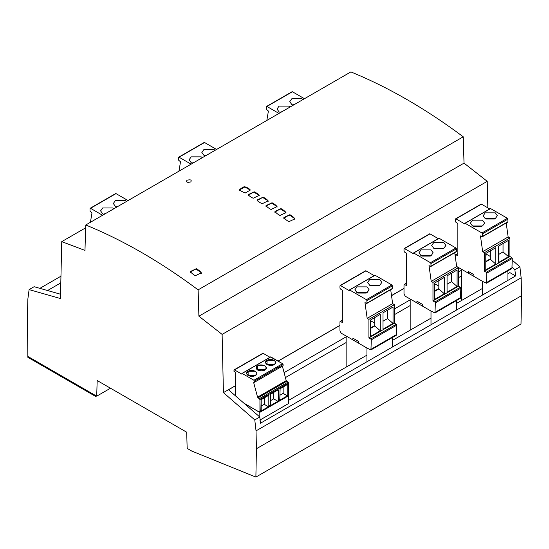 <?xml version="1.0" encoding="UTF-8"?>
<svg xmlns="http://www.w3.org/2000/svg" width="549" height="549" viewBox="0 0 549 549"><rect width="100%" height="100%" fill="white"/><g stroke="black" fill="none" stroke-linecap="round" stroke-linejoin="round"><path stroke-width="0.82" d="M287.957 395.513L288.479 395.815L288.479 403.59L259.814 420.136M288.479 395.815L259.814 412.361L259.814 417.213M259.814 412.361L243.88 403.158M485.79 255.374L487.121 254.606L490.298 256.438M482.461 295.06L482.461 281.328L461.647 269.312L461.647 300.454M507.935 270.829L507.935 280.354M434.328 285.082L435.659 284.313L438.836 286.146M430.999 324.775L430.999 311.036L410.185 299.02L410.185 330.162M456.473 300.536L456.473 310.061M370.28 322.064L371.611 321.289L374.789 323.128M366.952 361.75L366.952 348.011L346.138 336.002L346.138 367.144M392.425 337.518L392.425 347.043M485.79 253.48L485.79 269.868L495.816 264.076L495.816 247.695L485.79 253.48L495.816 247.695M490.298 250.879L490.298 259.272L495.816 264.076M490.298 259.272L485.79 261.88M498.526 246.13L498.526 262.511L508.552 256.719L508.552 240.338L498.526 246.13L508.552 240.338M503.035 243.523L503.035 251.922L508.552 256.719M503.035 251.922L498.526 254.523M472.497 225.975L482.53 225.975L484.602 223.079L482.53 220.19L472.497 220.19L470.418 223.079L472.497 225.975M473.279 226.366L481.748 226.366M485.234 218.626L495.267 218.626L497.339 215.73L495.267 212.834L485.234 212.834L483.154 215.73L485.234 218.626M486.016 219.01L494.484 219.01M482.461 281.356L486.448 283.229L486.812 273.155L486.311 272.29L484.431 271.199L484.431 252.67L482.674 251.662L480.464 235.905L481.926 236.749L482.427 236.461L482.427 233.853L481.926 232.982L465.127 223.285L464.873 224.006L455.972 218.873L455.471 219.161L455.471 221.473L455.972 222.345L457.852 223.429L457.852 255.855L455.972 254.77L455.471 255.059L455.471 257.968M481.926 236.749L507.9 221.748L507.9 219.147L507.4 218.276L490.6 208.579L464.873 223.429M489.742 208.949L481.446 204.159L455.471 219.161M457.852 253.686L455.471 255.059M456.665 266.457L461.647 269.339M468.386 273.23L468.386 271.494L473.904 274.678L473.904 276.415M485.79 253.858L487.1 254.619M481.446 204.159L480.945 204.454M507.4 222.043L507.9 221.748M484.431 252.67L509.904 237.964L508.154 236.948L506.192 222.976M509.904 237.964L509.904 256.493L484.431 271.199M486.448 283.229L511.922 268.523L512.292 258.449L511.785 257.577L509.904 256.493M508.154 236.948L482.674 251.662M490.298 258.84L485.79 261.448M434.328 283.195L434.328 299.576L444.354 293.784L444.354 277.403L434.328 283.195L444.354 277.403M438.836 280.587L438.836 288.98L444.354 293.784M438.836 288.98L434.328 291.588M447.064 275.838L447.064 292.219L457.091 286.434L457.091 270.046L447.064 275.838L457.091 270.046M451.58 273.23L451.58 281.63L457.091 286.434M451.58 281.63L447.064 284.238M421.035 255.69L431.068 255.69L433.14 252.794L431.068 249.898L421.035 249.898L418.962 252.794L421.035 255.69M421.817 256.074L430.286 256.074M433.772 248.333L443.805 248.333L445.884 245.437L443.805 242.541L433.772 242.541L431.699 245.437L433.772 248.333M434.554 248.724L443.022 248.724M430.999 311.063L434.986 312.944L435.357 302.863L434.856 301.998L432.969 300.914L432.969 282.385L431.219 281.369L429.009 265.613L430.464 266.457L430.965 266.169L430.965 263.561L430.464 262.697L413.665 252.993L413.418 253.72L404.517 248.58L404.009 248.869L404.009 251.188L404.517 252.053L406.397 253.137L406.397 285.569L404.517 284.478L404.009 284.773L404.009 294.038L405.265 296.206L410.185 299.047M430.464 266.457L456.439 251.463L456.439 248.855L455.938 247.983L439.138 238.287L413.418 253.137M438.287 238.664L429.991 233.874L404.009 248.869M406.397 283.394L404.009 284.773M416.924 302.938L416.924 301.202L422.442 304.386L422.442 306.122M434.328 283.572L435.638 284.327M429.991 233.874L429.49 234.162M455.938 251.751L456.439 251.463M432.969 282.385L458.449 267.672L456.693 266.663L454.73 252.691M458.449 267.672L458.449 286.201L432.969 300.914M434.986 312.944L460.46 298.237L460.831 288.156L460.33 287.292L458.449 286.201M456.693 266.663L431.219 281.369M438.836 288.548L434.328 291.155M370.28 320.17L370.28 336.558L380.306 330.766L380.306 314.378L370.28 320.17L380.306 314.378M374.789 317.562L374.789 325.962L380.306 330.766M374.789 325.962L370.28 328.57M383.017 312.82L383.017 329.201L393.043 323.409L393.043 307.028L383.017 312.82L393.043 307.028M387.525 310.212L387.525 318.605L393.043 323.409M387.525 318.605L383.017 321.213M356.987 292.665L367.02 292.665L369.093 289.769L367.02 286.873L356.987 286.873L354.908 289.769L356.987 292.665M357.77 293.056L366.238 293.056M369.724 285.315L379.757 285.315L381.829 282.419L379.757 279.523L369.724 279.523L367.645 282.419L369.724 285.315M370.506 285.7L378.975 285.7M366.952 348.045L370.939 349.919L371.302 339.845L370.801 338.973L368.921 337.889L368.921 319.36L367.164 318.345L364.955 302.595L366.416 303.439L366.917 303.144L366.917 300.543L366.416 299.672L349.617 289.975L349.363 290.696L340.462 285.555L339.961 285.851L339.961 288.163L340.462 289.035L342.343 290.119L342.343 322.544L340.462 321.46L339.961 321.748L339.961 331.013L341.217 333.188L346.138 336.029M366.416 303.439L392.391 288.438L392.391 285.837L391.89 284.965L375.091 275.269L349.363 290.119M374.233 275.639L365.936 270.849L339.961 285.851M342.343 320.376L339.961 321.748M352.877 339.92L352.877 338.177L358.394 341.361L358.394 343.104M370.28 320.547L371.591 321.302M365.936 270.849L365.435 271.137M391.89 288.726L392.391 288.438M368.921 319.36L394.395 304.654L392.645 303.638L390.682 289.666M394.395 304.654L394.395 323.183L368.921 337.889M370.939 349.919L396.412 335.213L396.783 325.138L396.275 324.267L394.395 323.183M392.645 303.638L367.164 318.345M374.789 325.53L370.28 328.13M126.531 201.442L125.426 200.611L115.4 200.611L113.32 203.507L115.4 206.403L116.827 207.042M116.182 206.795L118.358 206.163M113.794 208.792L112.689 207.968L102.663 207.968L100.584 210.864L102.663 213.76L104.09 214.398M103.438 214.151L105.621 213.513M115.503 193.9L116.004 193.612L128.047 200.563M90.413 222.29L91.985 212.923L90.022 211.214L90.022 208.606L90.523 208.318L102.574 215.27M90.022 208.606L116.004 193.612M215.057 150.33L213.952 149.506L203.926 149.506L201.847 152.402L203.926 155.298L205.353 155.937M204.702 155.683L206.884 155.051M202.32 157.687L201.215 156.856L191.189 156.856L189.11 159.752L191.189 162.648L192.617 163.286M191.965 163.039L194.147 162.408M204.022 142.788L204.523 142.5L216.574 149.458M178.94 171.185L180.511 161.811L178.549 160.102L178.549 157.494L179.049 157.206L191.1 164.165M178.549 157.494L204.523 142.5M302.945 99.589L301.84 98.765L291.814 98.765L289.735 101.661L291.814 104.557L293.241 105.188M292.59 104.941L294.772 104.31M290.208 106.945L289.103 106.115L279.077 106.115L276.998 109.011L279.077 111.907L280.505 112.545M279.853 112.298L282.035 111.66M291.91 92.047L292.411 91.758L304.462 98.71M266.828 120.444L268.399 111.07L266.437 109.361L266.437 106.753L266.938 106.465L278.988 113.423M266.437 106.753L292.411 91.758M233.991 370.191L234.492 369.902L233.991 370.191L233.991 371.35L235.624 372.291L235.542 395.904L235.624 372.291L233.991 371.35L233.991 370.191L234.492 369.902L241.889 374.171L241.889 373.594L270.808 356.898L242.143 373.45L253.926 380.251L282.591 363.706L270.554 357.042M257.598 365.826C262.086 363.006 269.758 367.432 264.872 370.026C260.384 372.846 252.712 368.42 257.598 365.826L257.598 369.532L257.22 369.779L265.249 369.779L257.598 369.532L257.598 365.826L264.872 365.826L266.375 367.926L264.872 370.026L257.598 370.026L256.095 367.926L257.598 365.826M255.402 375.489C250.914 378.309 243.248 373.883 248.134 371.289C252.622 368.468 260.295 372.901 255.402 375.489L248.134 375.489L246.625 373.389L248.134 371.289L248.134 375.001L247.75 375.241L255.786 375.241L248.134 375.001L248.134 371.289L255.402 371.289L256.911 373.389L255.402 375.489M274.335 364.563C269.847 367.384 262.175 362.951 267.061 360.364C271.549 357.543 279.221 361.969 274.335 364.563L267.061 364.563L265.558 362.464L267.061 360.364L267.061 364.069L266.684 364.316L274.713 364.316L267.061 364.069L267.061 360.364L274.335 360.364L275.838 362.464L274.335 364.563M287.745 395.033L287.388 395.843L279.757 400.248L280.114 388.726L287.745 384.321L287.745 395.033L288.609 394.539L288.239 395.349L259.574 411.901L261.187 410.371L261.187 399.658L268.818 395.253L268.818 405.965L270.65 404.908L270.65 394.196L278.281 389.783L278.281 400.502L280.114 399.439L278.281 400.502L277.924 401.305L270.293 405.711L270.65 404.908L268.818 405.965L268.461 406.768L260.83 411.174L261.187 410.371L259.945 411.084L259.945 399.507L288.609 382.955L288.609 394.539L287.388 395.843L279.757 400.248L280.114 388.726L287.745 384.321L287.745 395.033M287.353 395.259L288.609 394.539L288.609 382.955L288.108 382.09L259.444 398.636L288.108 382.09L286.702 381.281L258.037 397.826L286.702 381.281L286.228 380.622L257.563 397.174L259.945 399.507L288.609 382.955L286.228 380.622L282.351 366.08L286.228 380.622L257.563 397.174L259.945 399.507L259.945 411.084L258.689 411.812L259.574 411.901M253.686 382.632L254.359 382.241L253.686 382.632L257.563 397.174L253.686 382.632L254.16 382.125M234.492 369.902L263.156 353.35L269.95 357.275L263.156 353.35L234.492 369.902L241.889 374.171L242.143 373.45L253.926 380.251L254.427 382.282L283.092 365.73L282.591 363.706L270.808 356.898M254.427 381.123L283.092 364.57L282.591 363.706L253.926 380.251L254.427 381.123L283.092 364.57L283.092 365.73L254.427 382.282L254.427 381.123M258.689 411.812L244.01 403.268L258.689 411.812M263.156 353.35L262.655 353.645L263.156 353.35M283.14 386.983L283.14 393.386L280.114 395.136L283.14 393.386L287.388 395.843L283.14 393.386L283.14 386.983M264.213 397.908L264.213 404.318L261.187 406.068L264.213 404.318L268.461 406.768L260.83 411.174L261.187 399.658L268.818 395.253L268.818 405.965L268.461 406.768L264.213 404.318L264.213 397.908M273.677 392.446L273.677 398.855L270.65 400.598L273.677 398.855L277.924 401.305L270.293 405.711L270.65 394.196L278.281 389.783L278.281 400.502L277.924 401.305L273.677 398.855L273.677 392.446M96.391 396.001L95.643 396.44L27.848 357.296L27.848 356.431L96.391 396.001M85.754 224.987L84.971 250.419L61.749 241.629L60.445 298.526L29.104 289.604L27.848 299.13L27.45 316.54L27.848 356.431L96.699 396.179L97.18 380.532L186.687 432.207L187.168 448.409L191.704 451.031L255.882 477.081L256.431 448.739L256.033 430.869L254.777 419.896L223.422 392.617L222.119 334.403L198.903 316.197L198.12 289.858C160.665 261.894 123.209 240.27 85.754 224.987L350.866 71.919C388.328 87.209 425.784 108.832 463.239 136.797L464.022 163.128L487.238 181.342L487.835 207.845M512.292 260.212L519.896 266.835L521.152 277.801L521.55 295.671L521.001 324.013L255.882 477.081M85.665 227.821L61.749 241.629M249.273 189.508L249.768 189.22M96.699 396.179L110.493 388.218M521.55 295.671L256.431 448.739M521.152 277.801L256.033 430.869M223.422 392.617L235.576 385.604M278.048 361.084L339.961 325.337M391.512 295.575L404.009 288.355M487.238 181.342L222.119 334.403M198.903 316.197L464.022 163.128M198.12 289.858L463.239 136.797M285.988 212.621L279.969 215.462C277.643 214.185 275.975 212.847 274.953 211.454L280.971 208.599C283.298 209.855 284.972 211.193 285.988 212.621M271.041 209.485C268.715 208.263 267.047 206.973 266.025 205.621L272.043 202.759C274.376 203.96 276.044 205.251 277.06 206.63L271.041 209.485M262.113 203.748C259.787 202.581 258.119 201.339 257.104 200.035L263.122 197.153C265.448 198.299 267.116 199.541 268.132 200.879L262.113 203.748M253.192 198.251C250.866 197.139 249.191 195.945 248.175 194.682L254.194 191.793C256.52 192.877 258.195 194.072 259.21 195.369L253.192 198.251M190.325 271.535L196.343 268.701C198.669 270.012 200.337 271.398 201.359 272.867L195.341 275.701C193.015 274.363 191.34 272.977 190.325 271.535M245.149 193.042L239.247 190.139C240.263 188.897 241.937 187.744 244.264 186.674C246.961 187.305 248.999 188.424 250.371 190.029L245.149 193.042M283.881 217.521L289.899 214.686C292.226 215.997 293.893 217.383 294.916 218.859L288.898 221.686C286.571 220.348 284.904 218.962 283.881 217.521M190.757 181.939C187.079 182.762 185.823 182.193 186.996 180.223C190.681 179.386 191.937 179.955 190.757 181.939M29.104 289.604L34.12 286.708L60.541 294.23M60.96 276.188L39.892 288.355M47.564 290.538L60.802 282.886M461.647 275.845L458.449 277.691M410.185 305.553L394.395 314.673M346.138 342.535L285.418 377.588M288.479 400.434L366.952 355.128M392.425 340.421L430.999 318.146M456.473 303.439L482.461 288.438M507.935 273.731L509.856 272.62L515.593 275.934L260.501 423.204L259.794 417L254.777 419.896M515.593 275.934L514.88 269.731L519.896 266.835M235.576 385.707L228.508 389.783L259.794 417M404.009 288.458L391.526 295.671M339.961 325.433L278.137 361.132M514.88 269.731L512.292 267.473M461.647 270.135L458.449 271.981M410.185 299.843L394.395 308.963M346.138 336.825L284.101 372.641M201.359 273.45L201.359 272.805L196.343 269.278L195.341 269.223L190.325 272.112L190.325 272.75M259.21 195.938L259.21 195.348L254.194 192.363L253.192 192.356L248.175 195.252L248.175 195.835M268.132 201.456L268.132 200.845L263.122 197.729L262.113 197.709L257.104 200.605L257.104 201.202M277.06 207.206L277.06 206.589L272.043 203.336L271.041 203.302L266.025 206.198L266.025 206.808M285.988 213.197L285.988 212.566L280.971 209.176L279.969 209.135L274.953 212.031L274.953 212.655M294.916 219.435L294.916 218.79L289.899 215.263L288.898 215.208L283.881 218.097L283.881 218.735M250.282 190.084L245.266 187.236L244.264 187.243L239.247 190.139M512.292 267.713L486.812 282.419M512.292 258.449L486.812 273.155M511.785 257.577L486.311 272.29M507.9 219.147L482.427 233.853M507.4 218.276L481.926 232.982M460.831 297.421L435.357 312.134M460.831 288.156L435.357 302.863M460.33 287.292L434.856 301.998M456.439 248.855L430.965 263.561M455.938 247.983L430.464 262.697M396.783 334.403L371.302 349.109M396.783 325.138L371.302 339.845M396.275 324.267L370.801 338.973M392.391 285.837L366.917 300.543M391.89 284.965L366.416 299.672M482.283 236.784L507.756 222.077M464.948 223.265L490.422 208.558M455.622 218.831L481.096 204.125M455.622 254.736L457.852 253.446M430.821 266.491L456.294 251.785M413.486 252.979L438.96 238.273M404.16 248.546L429.634 233.84M404.16 284.444L406.397 283.154M366.773 303.473L392.247 288.767M349.439 289.954L374.912 275.248M340.112 285.521L365.586 270.815M340.112 321.426L342.343 320.136M115.647 193.571L90.173 208.284M204.173 142.465L178.7 157.172M292.061 91.724L266.588 106.431M241.965 373.43L270.63 356.884M234.142 369.868L262.799 353.316"/></g></svg>
